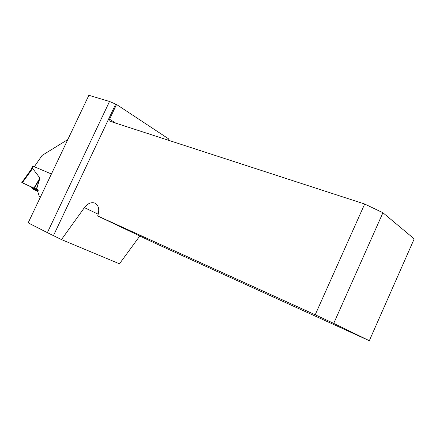 <?xml version="1.0" encoding="UTF-8"?>
<svg xmlns="http://www.w3.org/2000/svg" width="436" height="436" viewBox="0 0 436 436"><rect width="100%" height="100%" fill="white"/><g stroke="black" fill="none" stroke-linecap="round" stroke-linejoin="round"><path stroke-width="0.65" d="M109.518 101.479L88.873 95.293L28.16 222.856L47.366 232.65L109.518 101.479L116.532 104.482L168.961 139.1L168.421 140.25M34.33 166.715L42.058 155.45L67.803 139.564M47.366 232.65L61.465 239.582L84.415 207.629L98.253 214.245M369.308 340.707L333.714 323.392L382.922 212.741L414.2 238.89L369.308 340.707L153.941 242.71L97.664 215.956C99.784 209.536 98.765 205.22 94.601 203.002C90.993 201.999 87.598 203.541 84.415 207.629M139.809 235.99L119.464 263.807L61.465 239.582M116.532 104.482L109.556 119.23L109.965 121.257L364.681 204.021L315.206 314.787L97.664 215.956M315.206 314.787L333.714 323.392M382.922 212.741L364.681 204.021M51.421 173.98L32.695 166.056M30.869 169.887L32.64 168.443L39.921 178.068L36.569 189.251L37.093 189.491L39.273 196.314L40.515 196.892L39.273 196.314M37.703 191.409L33.681 189.513L30.46 186.499L37.104 189.529M30.711 186.717L21.805 182.504L36.569 189.251M22.361 182.749L32.64 168.443M34.161 188.139L39.687 179.441M36.33 189.142L39.796 178.749M31.719 187.703L37.343 190.276M37.18 189.764L22.792 182.946L38.711 190.265M115.638 104.215L53.508 235.527M109.556 119.23L115.742 123.132M33.201 166.236L32.035 168.672M33.937 188.036L39.921 178.068M32.324 188.352L37.48 190.712M95.609 203.503L94.601 203.002M32.7 166.045L30.836 169.942M31.098 169.582L21.805 182.504"/></g></svg>
